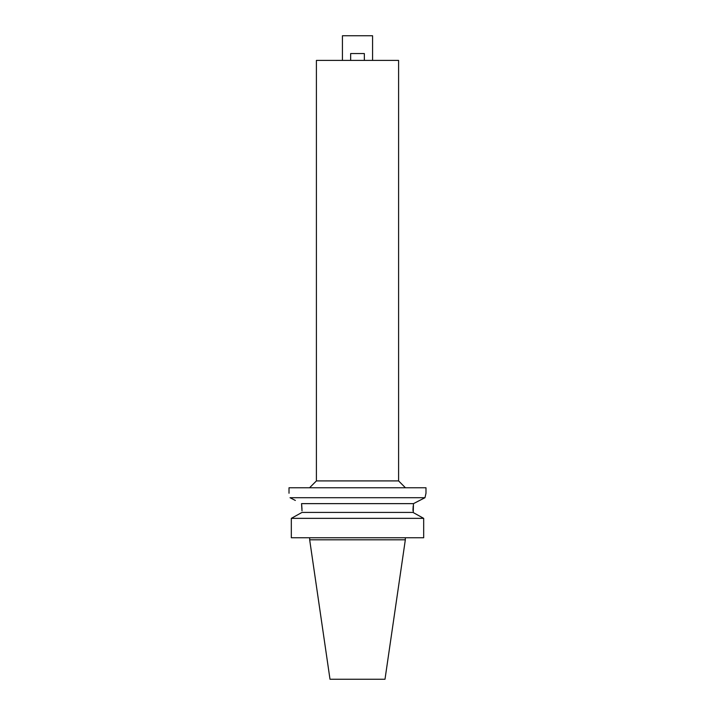 <?xml version="1.0" encoding="UTF-8"?>
<svg xmlns="http://www.w3.org/2000/svg" width="715" height="715" viewBox="0 0 715 715"><rect width="100%" height="100%" fill="white"/><g stroke="black" fill="none" stroke-linecap="round" stroke-linejoin="round"><path stroke-width="1.07" d="M372.569 60.409L372.569 35.75L342.431 35.75L342.431 60.409M398.595 60.409L316.405 60.409L316.405 480.909L398.595 480.909L398.595 60.409M295.358 500.446L290.022 497.712C288.708 491.777 288.708 491.777 290.022 497.712L424.978 497.712L425.988 493.243L425.988 487.764L289.012 487.764L289.012 493.243M425.988 493.243L424.978 497.712L413.538 503.601M417.614 501.492L420.786 499.856M412.993 510.662L413.011 509.205M413.02 509.053L413.199 505.997M302.007 510.841L301.542 503.637L413.458 503.637L413.243 512.566M290.022 497.712L292.828 499.15M301.703 505.005L301.98 509.053M302.007 512.423L412.993 512.423L423.682 518.357L423.682 537.76L291.318 537.76L291.318 518.357L302.007 512.423L291.318 518.357L423.682 518.357M417.614 514.979L422.234 517.553M405.334 539.807L385.001 679.25L329.999 679.25L309.667 539.807L405.334 539.807L405.334 537.76M350.654 60.409L350.654 53.554L364.346 53.554L364.346 60.409M316.405 480.909L309.559 487.764M398.595 480.909L405.441 487.764M309.667 539.807L309.667 537.76"/></g></svg>
